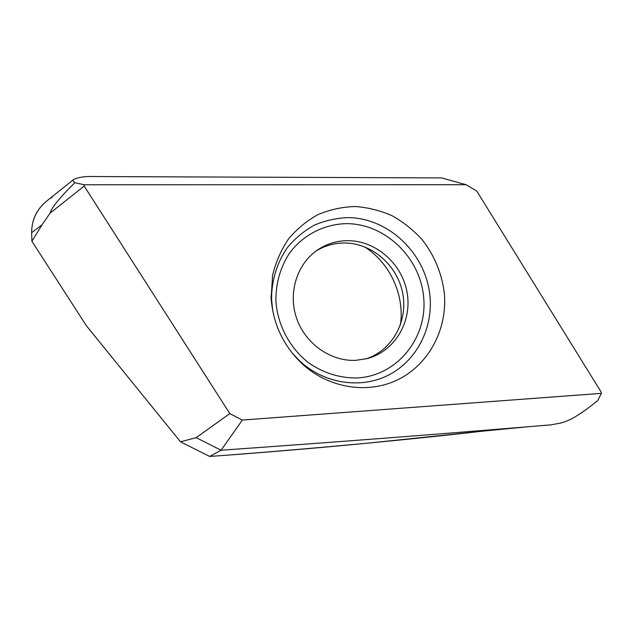 <?xml version="1.0" encoding="UTF-8"?>
<svg xmlns="http://www.w3.org/2000/svg" width="633" height="633" viewBox="0 0 633 633"><rect width="100%" height="100%" fill="white"/><g stroke="black" fill="none" stroke-linecap="round" stroke-linejoin="round"><path stroke-width="0.95" d="M601.35 393.354L242.36 420.051L229.811 413.602L84.189 186.078L84.142 184.773L466.149 184.717L476.776 191.095L601.231 392.183L601.35 393.354L597.75 400.554C566.772 425.724 560.482 422.409 551.652 424.798L528.049 426.729C436.066 434.404 333.741 442.245 221.075 450.229L196.151 437.656L229.811 413.602M271.13 298.151C273.092 324.104 283.489 346.037 302.321 363.959C329.508 388.931 369.419 394.509 399.431 378.922C429.49 363.318 447.199 328.883 444.421 294.179C442.111 274.136 434.8 256.096 422.48 240.057C413.61 230.246 403.49 222.143 392.104 215.742C380.211 210.496 367.86 207.41 355.066 206.508C342.263 206.912 329.951 209.594 318.13 214.54C306.863 220.743 297.004 228.869 288.545 238.926C281.131 249.908 275.814 262.038 272.594 275.315L271.13 298.151M209.665 456.448L180.468 441.802L209.665 456.448L225.744 455.293C281.748 451.036 330.774 446.819 372.829 442.633L483.098 431.113C405.911 439.951 320.132 448.014 225.744 455.293L209.665 456.448L221.083 450.229L242.36 420.051M364.458 246.791C390.031 262.94 404.804 295.097 400.404 325.022M196.151 437.656L180.468 441.802L86.317 325.639L31.895 241.236L31.65 232.738C31.642 220.664 36.136 210.544 45.149 202.362L46.739 201.017M180.468 441.802L86.317 325.639L31.895 241.236L42.063 224.755L50.142 213.092C51.36 207.901 59.597 197.757 74.836 182.668C73.143 181.188 72.795 180.089 73.8 179.368C78.975 177.09 85.866 176.148 94.475 176.552L441.644 177.913L466.149 184.717M74.836 182.668L84.142 184.773M42.063 224.755L31.65 232.738C31.642 222.856 34.601 214.326 40.536 207.141M50.142 213.092L84.189 186.078M315.954 251.095C324.547 245.794 333.884 243.096 343.972 242.993C371.634 242.779 397.469 265.195 402.723 293.348C408.214 321.461 392.049 350.832 365.542 359.014M347.572 240.667C336.669 240.777 326.675 243.871 317.592 249.932C297.012 263.803 287.817 292.889 296.608 318.296C305.288 343.743 330.671 361.546 355.746 360.343L367.48 358.531C394.929 351.18 412.281 321.477 407.114 292.628C402.208 263.732 375.867 240.461 347.572 240.667M31.895 241.236L31.65 232.738M73.8 179.368L46.858 200.922M50.877 198.082L52.27 197.251M275.948 301.878C275.474 284.035 280.34 266.904 289.811 252.749C303.436 234.677 324.373 224.114 346.409 223.647C385.544 223.544 420.866 258.177 423.754 298.317C427.212 338.426 396.859 376.113 356.949 377.956C339.707 378.138 323.629 373.114 308.73 362.899C290.025 348.332 277.847 325.694 275.948 301.878M272.72 310.803L271.565 299.298C271.517 280.308 277.127 262.228 287.517 247.416C295.223 238.214 304.228 230.768 314.514 225.071C325.315 220.513 336.574 218.021 348.285 217.61C389.857 218.132 426.974 255.028 430.092 297.621C432.576 329.374 416.229 360.826 388.686 375.013C361.182 389.184 324.784 384.025 300.042 361.293L292.066 352.921M483.098 431.113L528.049 426.729M302.321 363.959L292.042 352.89M272.728 310.843L271.027 295.833"/></g></svg>
